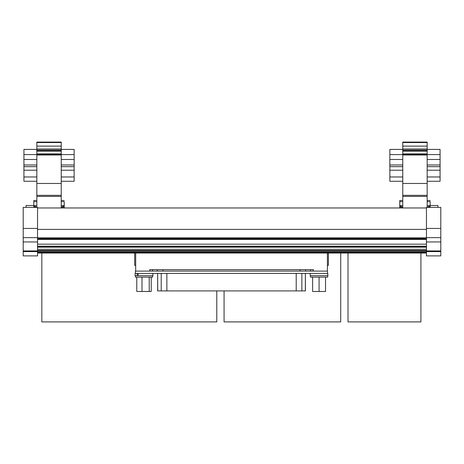 <?xml version="1.0" encoding="UTF-8"?>
<svg xmlns="http://www.w3.org/2000/svg" width="464" height="464" viewBox="0 0 464 464"><rect width="100%" height="100%" fill="white"/><g stroke="black" fill="none" stroke-linecap="round" stroke-linejoin="round"><path stroke-width="0.7" d="M152.615 275.703L152.615 277.136L135.395 277.136L135.395 275.703M138.173 273.406L138.173 275.703L135.105 275.703L135.105 273.406M327.688 275.703L327.688 277.136L310.468 277.136L310.468 275.703M151.223 277.136L151.223 291.485L149.222 291.485L149.222 277.136M142.001 277.136L142.001 291.485L136.781 291.485L136.781 277.136M149.222 291.485L142.001 291.485M305.358 290.911L305.358 273.406L305.445 290.911L157.638 290.911L157.638 273.406L157.725 290.911M301.867 290.911L301.867 273.406L296.212 273.406L296.212 290.911M166.866 290.911L166.866 273.406L161.217 273.406L161.217 290.911M313.339 271.109L149.744 271.109L149.744 269.671L313.339 269.671L313.339 271.109L327.404 271.109L327.404 253.025M149.744 271.109L135.395 271.109L135.395 273.406L327.688 273.406L327.404 271.109M149.884 271.109L149.884 269.671L152.47 269.671L152.47 271.109M310.613 271.109L310.613 269.671L313.194 269.671L313.194 271.109M327.404 265.367L328.408 265.367L328.408 253.025M134.676 253.025L134.676 265.367L135.679 265.367M135.679 271.109L135.679 253.025M137.17 273.406L137.17 275.703M152.9 273.406L152.9 275.703L138.173 275.703M327.688 273.406L327.949 275.703L310.184 275.703L310.184 273.406M325.537 277.136L325.537 291.485L312.62 291.485L312.62 277.136M319.081 291.485L319.081 277.136M224.077 290.911L224.077 321.912L340.721 321.912L340.721 253.025L348.012 253.025L348.012 321.912L420.912 321.912L420.912 253.025L426.451 253.025L37.549 253.025L41.83 253.025L41.83 321.912L216.787 321.912L216.787 290.911M37.549 229.39L426.451 229.39M37.549 207.965L426.451 207.965M37.549 250.461L426.451 250.461M37.549 249.301L426.451 249.301M37.549 239.447L426.451 239.447M33.82 207.391L33.82 205.668L36.836 205.668M36.836 200.506L33.82 200.506L33.82 205.668L36.801 207.391M61.231 201.649L64.241 201.649C64.241 200.129 64.241 200.129 64.241 201.649L64.241 207.965M37.549 228.439L23.2 228.439L23.2 207.391L37.549 207.391L37.549 237.643L23.2 237.643L23.2 250.931L37.549 250.931L37.549 251.592L23.2 251.592L23.2 250.931M37.549 241.901L37.549 237.643M23.2 241.947L37.549 241.947L37.549 250.931M26.071 255.896L37.549 255.896L37.549 251.592M26.071 207.391L26.071 205.5L33.82 205.5M23.2 228.439L23.2 237.643M23.2 251.592L23.2 255.896L37.549 255.896M36.836 181.273L23.919 181.273L23.919 170.218L36.836 170.218M36.836 149.414L23.919 149.414L23.919 170.218M61.231 151.212L61.231 142.552L36.836 142.552L36.836 153.862L61.231 153.862L61.231 151.212L36.836 151.212M36.836 142.552L36.836 142.088L61.231 142.088L61.231 142.552M61.231 183.466L36.836 183.466L36.836 154.999L61.231 154.999L61.231 196.4L36.836 196.4L36.836 207.391M36.836 196.4L36.836 183.466M36.836 154.727L36.836 153.862M61.231 159.483L74.147 159.483L74.147 149.414L61.231 149.414M61.231 181.273L74.147 181.273L74.147 166.634L61.231 166.634M61.231 153.862L61.231 154.582M61.231 207.965L61.231 196.4M36.836 150.092L61.231 150.092M61.231 146.114L36.836 146.114M61.231 170.218L74.147 170.218M61.231 205.668L64.241 205.668L61.231 207.408M61.231 195.338L36.836 195.338M23.919 166.634L36.836 166.634M74.147 159.483L74.147 166.634M61.231 176.97L74.147 176.97M23.919 176.97L36.836 176.97M33.82 201.649L36.836 201.649M74.147 154.582L23.919 154.582M399.759 207.965L399.759 205.668L402.769 205.668M402.769 200.506L399.759 200.506L399.759 205.668L402.769 207.408M427.164 201.649L430.18 201.649C430.18 200.129 430.18 200.129 430.18 201.649L430.18 207.391M426.451 251.592L426.451 250.931L440.8 250.931L440.8 251.592L426.451 251.592L426.451 255.896L437.929 255.896M426.451 250.931L426.451 241.947L440.8 241.947L440.8 228.439L426.451 228.439L426.451 207.391L440.8 207.391L440.8 228.439M440.8 237.643L426.451 237.643L426.451 241.901M426.451 237.643L426.451 228.439M437.929 207.391L437.929 205.5L430.18 205.5M426.451 255.896L440.8 255.896L440.8 251.592M440.8 250.931L440.8 241.947M402.769 181.273L389.853 181.273L389.853 170.218L402.769 170.218M402.769 149.414L389.853 149.414L389.853 170.218M427.164 151.212L427.164 142.552L402.769 142.552L402.769 153.862L427.164 153.862L427.164 151.212L402.769 151.212M402.769 142.552L402.769 142.088L427.164 142.088L427.164 142.552M427.164 183.466L402.769 183.466L402.769 154.999L427.164 154.999L427.164 196.4L402.769 196.4L402.769 207.965M402.769 196.4L402.769 183.466M402.769 154.727L402.769 153.862M427.164 159.483L440.081 159.483L440.081 149.414L427.164 149.414M427.164 181.273L440.081 181.273L440.081 166.634L427.164 166.634M427.164 153.862L427.164 154.582M427.164 207.391L427.164 196.4M402.769 150.092L427.164 150.092M427.164 146.114L402.769 146.114M427.164 170.218L440.081 170.218M427.164 205.668L430.18 205.668L427.199 207.391M427.164 195.338L402.769 195.338M389.853 166.634L402.769 166.634M440.081 159.483L440.081 166.634M427.164 176.97L440.081 176.97M389.853 176.97L402.769 176.97M399.759 201.649L402.769 201.649M440.081 154.582L389.853 154.582M37.549 251.169L426.451 251.169M300.104 269.671L300.104 271.109M305.759 269.671L305.759 271.109M157.325 269.671L157.325 271.109M162.974 269.671L162.974 271.109M310.526 269.671L310.526 271.109M152.557 271.109L152.557 269.671M37.549 238.995L426.451 238.995M37.549 252.816L426.451 252.816M37.549 238.363L426.451 238.363M37.549 237.858L426.451 237.858M37.549 252.184L426.451 252.184M37.549 247.179L426.451 247.179M37.549 247.057L426.451 247.057M37.549 247.01L426.451 247.01M37.549 246.836L426.451 246.836L37.549 246.842M37.549 246.198L426.451 246.198M37.549 244.168L426.451 244.168M61.231 150.353L36.836 150.353M64.241 207.106L61.758 207.106M36.308 207.106L33.82 207.106M36.836 148.985L61.231 148.985M61.231 166.651L74.147 166.651M23.919 166.651L36.836 166.651M23.919 164.958L36.836 164.958M61.231 164.958L74.147 164.958M23.919 159.483L36.836 159.483M427.164 150.353L402.769 150.353M430.18 207.106L427.692 207.106M402.242 207.106L399.759 207.106M402.769 148.985L427.164 148.985M427.164 166.651L440.081 166.651M389.853 166.651L402.769 166.651M389.853 164.958L402.769 164.958M427.164 164.958L440.081 164.958M389.853 159.483L402.769 159.483M37.549 239.204L426.451 239.204M64.241 200.506L61.231 200.506M430.18 200.506L427.164 200.506"/></g></svg>
